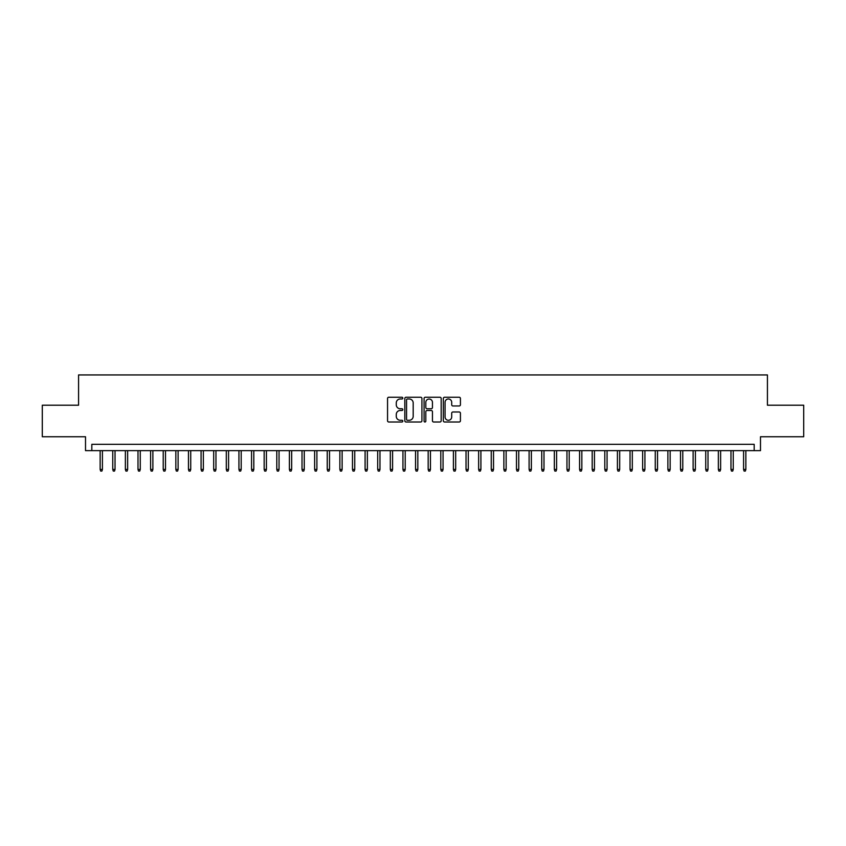 <?xml version="1.0" encoding="UTF-8"?>
<svg xmlns="http://www.w3.org/2000/svg" width="846" height="846" viewBox="0 0 846 846"><rect width="100%" height="100%" fill="white"/><g stroke="black" fill="none" stroke-linecap="round" stroke-linejoin="round"><path stroke-width="1.27" d="M402.812 398.106A0.867 0.867 0 0 0 401.945 397.239L388.79 397.239A1.237 1.237 0 0 0 387.553 398.477L387.553 420.769A1.237 1.237 0 0 0 388.79 422.006L401.945 422.006A0.867 0.867 0 0 0 402.812 421.139A0.867 0.867 0 0 0 401.945 420.272L400.243 420.272A3.966 3.966 0 0 1 396.277 416.317L396.277 414.455A3.966 3.966 0 0 1 400.243 410.49L401.945 410.49A0.867 0.867 0 0 0 402.812 409.623A0.867 0.867 0 0 0 401.945 408.755L400.243 408.755A3.966 3.966 0 0 1 396.277 404.8L396.277 402.939A3.966 3.966 0 0 1 400.243 398.974L401.945 398.974A0.867 0.867 0 0 0 402.812 398.106M459.188 405.974A1.237 1.237 0 0 0 460.425 404.737L460.425 398.477A1.237 1.237 0 0 0 459.188 397.239L444.584 397.239A1.237 1.237 0 0 0 443.336 398.477L443.336 420.769A1.237 1.237 0 0 0 444.584 422.006L459.188 422.006A1.237 1.237 0 0 0 460.425 420.769L460.425 413.218A1.237 1.237 0 0 0 459.188 411.981L452.938 411.981A1.237 1.237 0 0 0 451.701 413.218L451.701 416.962A3.31 3.31 0 0 1 448.391 420.272A3.31 3.31 0 0 1 445.07 416.962L445.07 402.294A3.31 3.31 0 0 1 448.391 398.974A3.31 3.31 0 0 1 451.701 402.294L451.701 404.737A1.237 1.237 0 0 0 452.938 405.974L459.188 405.974M754.177 450.632L760.491 450.632L760.491 436.748L803.7 436.748L803.7 405.213L767.428 405.213L767.428 374.937L78.572 374.937L78.572 405.213L42.3 405.213L42.3 436.748L85.509 436.748L85.509 450.632L754.177 450.632L754.177 444.319L91.823 444.319L91.823 450.632M421.921 398.477A1.237 1.237 0 0 0 420.674 397.239L406.069 397.239A1.237 1.237 0 0 0 404.822 398.477L404.822 420.769A1.237 1.237 0 0 0 406.069 422.006L420.674 422.006A1.237 1.237 0 0 0 421.921 420.769L421.921 398.477M425.327 397.239L439.931 397.239A1.237 1.237 0 0 1 441.178 398.477L441.178 420.769A1.237 1.237 0 0 1 439.931 422.006L433.681 422.006A1.237 1.237 0 0 1 432.443 420.769L432.443 411.727A1.237 1.237 0 0 0 431.206 410.49L427.061 410.49A1.237 1.237 0 0 0 425.813 411.727L425.813 421.139A0.867 0.867 0 0 1 424.946 422.006A0.867 0.867 0 0 1 424.079 421.139L424.079 398.477A1.237 1.237 0 0 1 425.327 397.239M407.423 398.974A0.867 0.867 0 0 0 406.556 399.841L406.556 419.415A0.867 0.867 0 0 0 407.423 420.272L409.221 420.272A3.966 3.966 0 0 0 413.186 416.317L413.186 402.939A3.966 3.966 0 0 0 409.221 398.974L407.423 398.974M432.443 402.347A3.31 3.31 0 0 0 429.134 399.037A3.31 3.31 0 0 0 425.813 402.347L425.813 407.518A1.237 1.237 0 0 0 427.061 408.755L431.206 408.755A1.237 1.237 0 0 0 432.443 407.518L432.443 402.347M102.419 469.424L101.911 471.063L100.653 471.063L100.145 469.424L102.419 469.424L102.419 450.632M100.145 469.424L100.145 450.632M115.035 469.424L114.527 471.063L113.269 471.063L112.761 469.424L115.035 469.424L115.035 450.632M112.761 469.424L112.761 450.632M127.651 469.424L127.143 471.063L125.885 471.063L125.377 469.424L127.651 469.424L127.651 450.632M125.377 469.424L125.377 450.632M140.267 469.424L139.759 471.063L138.501 471.063L137.993 469.424L140.267 469.424L140.267 450.632M137.993 469.424L137.993 450.632M152.883 469.424L152.375 471.063L151.117 471.063L150.609 469.424L152.883 469.424L152.883 450.632M150.609 469.424L150.609 450.632M165.499 469.424L164.991 471.063L163.733 471.063L163.225 469.424L165.499 469.424L165.499 450.632M163.225 469.424L163.225 450.632M178.115 469.424L177.607 471.063L176.349 471.063L175.841 469.424L178.115 469.424L178.115 450.632M175.841 469.424L175.841 450.632M190.731 469.424L190.223 471.063L188.965 471.063L188.457 469.424L190.731 469.424L190.731 450.632M188.457 469.424L188.457 450.632M203.347 469.424L202.839 471.063L201.581 471.063L201.073 469.424L203.347 469.424L203.347 450.632M201.073 469.424L201.073 450.632M215.963 469.424L215.455 471.063L214.197 471.063L213.689 469.424L215.963 469.424L215.963 450.632M213.689 469.424L213.689 450.632M228.579 469.424L228.082 471.063L226.813 471.063L226.305 469.424L228.579 469.424L228.579 450.632M226.305 469.424L226.305 450.632M241.195 469.424L240.698 471.063L239.429 471.063L238.932 469.424L241.195 469.424L241.195 450.632M238.932 469.424L238.932 450.632M253.811 469.424L253.314 471.063L252.045 471.063L251.548 469.424L253.811 469.424L253.811 450.632M251.548 469.424L251.548 450.632M266.427 469.424L265.93 471.063L264.661 471.063L264.164 469.424L266.427 469.424L266.427 450.632M264.164 469.424L264.164 450.632M279.043 469.424L278.546 471.063L277.276 471.063L276.779 469.424L279.043 469.424L279.043 450.632M276.779 469.424L276.779 450.632M291.659 469.424L291.161 471.063L289.892 471.063L289.395 469.424L291.659 469.424L291.659 450.632M289.395 469.424L289.395 450.632M304.274 469.424L303.777 471.063L302.508 471.063L302.011 469.424L304.274 469.424L304.274 450.632M302.011 469.424L302.011 450.632M316.901 469.424L316.393 471.063L315.135 471.063L314.627 469.424L316.901 469.424L316.901 450.632M314.627 469.424L314.627 450.632M329.517 469.424L329.009 471.063L327.751 471.063L327.243 469.424L329.517 469.424L329.517 450.632M327.243 469.424L327.243 450.632M342.133 469.424L341.625 471.063L340.367 471.063L339.859 469.424L342.133 469.424L342.133 450.632M339.859 469.424L339.859 450.632M354.749 469.424L354.241 471.063L352.983 471.063L352.475 469.424L354.749 469.424L354.749 450.632M352.475 469.424L352.475 450.632M367.365 469.424L366.857 471.063L365.599 471.063L365.091 469.424L367.365 469.424L367.365 450.632M365.091 469.424L365.091 450.632M379.981 469.424L379.473 471.063L378.215 471.063L377.707 469.424L379.981 469.424L379.981 450.632M377.707 469.424L377.707 450.632M392.597 469.424L392.089 471.063L390.831 471.063L390.323 469.424L392.597 469.424L392.597 450.632M390.323 469.424L390.323 450.632M405.213 469.424L404.705 471.063L403.447 471.063L402.939 469.424L405.213 469.424L405.213 450.632M402.939 469.424L402.939 450.632M417.829 469.424L417.321 471.063L416.063 471.063L415.555 469.424L417.829 469.424L417.829 450.632M415.555 469.424L415.555 450.632M430.445 469.424L429.937 471.063L428.679 471.063L428.171 469.424L430.445 469.424L430.445 450.632M428.171 469.424L428.171 450.632M443.061 469.424L442.553 471.063L441.295 471.063L440.787 469.424L443.061 469.424L443.061 450.632M440.787 469.424L440.787 450.632M455.677 469.424L455.169 471.063L453.911 471.063L453.403 469.424L455.677 469.424L455.677 450.632M453.403 469.424L453.403 450.632M468.293 469.424L467.785 471.063L466.527 471.063L466.019 469.424L468.293 469.424L468.293 450.632M466.019 469.424L466.019 450.632M480.909 469.424L480.401 471.063L479.143 471.063L478.635 469.424L480.909 469.424L480.909 450.632M478.635 469.424L478.635 450.632M493.525 469.424L493.017 471.063L491.759 471.063L491.251 469.424L493.525 469.424L493.525 450.632M491.251 469.424L491.251 450.632M506.141 469.424L505.633 471.063L504.375 471.063L503.867 469.424L506.141 469.424L506.141 450.632M503.867 469.424L503.867 450.632M518.757 469.424L518.249 471.063L516.991 471.063L516.483 469.424L518.757 469.424L518.757 450.632M516.483 469.424L516.483 450.632M531.373 469.424L530.865 471.063L529.607 471.063L529.099 469.424L531.373 469.424L531.373 450.632M529.099 469.424L529.099 450.632M543.989 469.424L543.492 471.063L542.223 471.063L541.726 469.424L543.989 469.424L543.989 450.632M541.726 469.424L541.726 450.632M556.605 469.424L556.108 471.063L554.839 471.063L554.342 469.424L556.605 469.424L556.605 450.632M554.342 469.424L554.342 450.632M569.221 469.424L568.724 471.063L567.455 471.063L566.957 469.424L569.221 469.424L569.221 450.632M566.957 469.424L566.957 450.632M581.837 469.424L581.339 471.063L580.07 471.063L579.573 469.424L581.837 469.424L581.837 450.632M579.573 469.424L579.573 450.632M594.452 469.424L593.955 471.063L592.686 471.063L592.189 469.424L594.452 469.424L594.452 450.632M592.189 469.424L592.189 450.632M607.068 469.424L606.571 471.063L605.302 471.063L604.805 469.424L607.068 469.424L607.068 450.632M604.805 469.424L604.805 450.632M619.695 469.424L619.187 471.063L617.918 471.063L617.421 469.424L619.695 469.424L619.695 450.632M617.421 469.424L617.421 450.632M632.311 469.424L631.803 471.063L630.545 471.063L630.037 469.424L632.311 469.424L632.311 450.632M630.037 469.424L630.037 450.632M644.927 469.424L644.419 471.063L643.161 471.063L642.653 469.424L644.927 469.424L644.927 450.632M642.653 469.424L642.653 450.632M657.543 469.424L657.035 471.063L655.777 471.063L655.269 469.424L657.543 469.424L657.543 450.632M655.269 469.424L655.269 450.632M670.159 469.424L669.651 471.063L668.393 471.063L667.885 469.424L670.159 469.424L670.159 450.632M667.885 469.424L667.885 450.632M682.775 469.424L682.267 471.063L681.009 471.063L680.501 469.424L682.775 469.424L682.775 450.632M680.501 469.424L680.501 450.632M695.391 469.424L694.883 471.063L693.625 471.063L693.117 469.424L695.391 469.424L695.391 450.632M693.117 469.424L693.117 450.632M708.007 469.424L707.499 471.063L706.241 471.063L705.733 469.424L708.007 469.424L708.007 450.632M705.733 469.424L705.733 450.632M720.623 469.424L720.115 471.063L718.857 471.063L718.349 469.424L720.623 469.424L720.623 450.632M718.349 469.424L718.349 450.632M733.239 469.424L732.731 471.063L731.473 471.063L730.965 469.424L733.239 469.424L733.239 450.632M730.965 469.424L730.965 450.632M745.855 469.424L745.347 471.063L744.089 471.063L743.581 469.424L745.855 469.424L745.855 450.632M743.581 469.424L743.581 450.632"/></g></svg>
